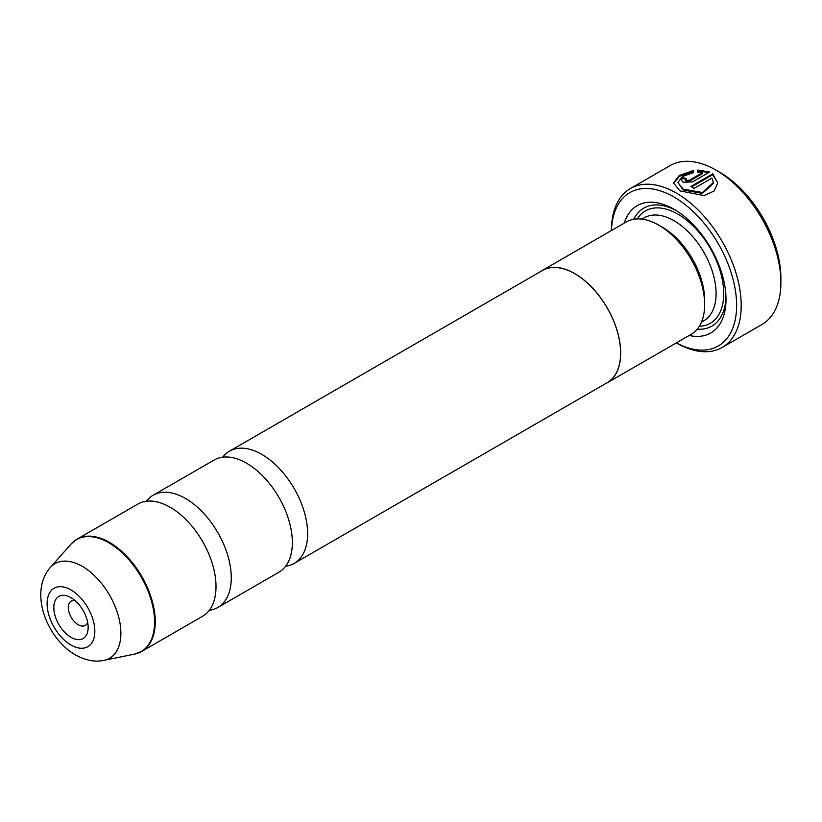 <?xml version="1.0" encoding="UTF-8"?>
<svg xmlns="http://www.w3.org/2000/svg" width="822" height="822" viewBox="0 0 822 822"><rect width="100%" height="100%" fill="white"/><g stroke="black" fill="none" stroke-linecap="round" stroke-linejoin="round"><path stroke-width="1.23" d="M146.367 501.256A64.774 37.401 60 0 1 153.087 495.265A64.774 37.401 60 0 1 185.474 498.471A64.774 37.401 60 0 1 227.797 555.559A64.774 37.401 60 0 1 217.861 607.458A64.774 37.401 60 0 1 209.312 610.284M222.7 457.186A64.774 37.401 60 0 1 229.43 451.196A64.774 37.401 60 0 1 261.817 454.402A64.774 37.401 60 0 1 304.13 511.479A64.774 37.401 60 0 1 294.204 563.389A64.774 37.401 60 0 1 285.655 566.214M153.087 495.265L214.162 460.012A64.774 37.401 60 0 1 246.549 463.218A64.774 37.401 60 0 1 288.861 520.295A64.774 37.401 60 0 1 278.935 572.204L217.861 607.458M73.918 541.369A64.774 37.401 60 0 1 77.052 539.17L137.819 504.081A64.774 37.401 60 0 1 170.205 507.287A64.774 37.401 60 0 1 212.528 564.365A64.774 37.401 60 0 1 202.592 616.274L141.826 651.353A64.774 37.401 60 0 1 138.353 652.976M70.969 597.635A24.29 14.025 -120 0 0 53.8 607.561A24.29 14.025 -120 0 0 70.969 637.307A24.29 14.025 -120 0 0 88.149 627.392A24.29 14.025 -120 0 0 70.969 597.635L70.969 597.635M75.1 600.605A14.036 8.107 -120 0 0 71.206 601.129A14.036 8.107 -120 0 0 69.058 612.38A14.036 8.107 -120 0 0 78.224 624.741A14.036 8.107 -120 0 0 85.241 625.439A14.036 8.107 -120 0 0 87.646 622.326M677.934 182.576L683.144 189.995L702.43 193.386L713.332 183.45L713.332 182.566L702.42 192.502L683.144 189.111L677.934 182.576L682.352 176.525L693.419 172.61L693.419 170.483L679.229 175.518L673.516 182.977L679.989 190.91L704.115 195.544L714.041 191.074L717.76 182.967L712.766 173.812L690.942 186.409A91.766 52.978 60 0 1 694.076 188.392L711.934 178.076L713.332 182.566M673.526 183.419L679.537 176.206L693.419 171.366M691.682 186.861L712.766 174.696L712.766 173.812M712.766 174.696L717.698 182.741M685.599 180.532L686.247 181.302L689.381 181.148L702.543 173.545L702.543 172.661L689.381 180.265L686.247 180.419L685.599 179.648L685.599 180.532M686.247 180.419L686.247 178.806A91.766 52.978 -120 0 0 683.123 177.531L681.181 179.987L683.123 182.227L692.504 181.898L709.633 172.004L697.847 170.041L697.847 172.26L702.543 172.661M719.836 172.343L716.013 170.133L719.836 172.343A86.361 49.865 60 0 1 780.9 278.113L780.9 282.521A91.766 52.978 -120 0 0 716.013 170.133L716.013 170.133A91.766 52.978 -120 0 0 670.136 165.592L630.443 188.505A91.766 52.978 60 0 1 676.321 193.057A91.766 52.978 60 0 1 736.265 273.921A91.766 52.978 60 0 1 722.199 347.449A91.766 52.978 60 0 1 676.321 342.897L676.321 342.897M722.199 347.449L761.891 324.526A91.766 52.978 -120 0 0 780.9 282.521M676.362 342.877A88.519 51.108 -120 0 0 736.615 304.089A88.519 51.108 -120 0 0 674.03 197.023A88.519 51.108 -120 0 0 611.476 230.499M540.537 271.579A64.887 37.463 60 0 1 542.356 270.407L626.323 221.93A64.887 37.463 60 0 1 658.761 225.136L662.583 227.345A59.482 34.339 60 0 1 704.639 300.194L704.639 304.602A64.887 37.463 60 0 1 691.199 334.307L607.232 382.785A64.887 37.463 60 0 1 605.311 383.771M662.583 227.345L658.761 225.136A64.887 37.463 60 0 1 704.639 304.602M624.299 223.091A73.518 42.446 60 0 1 674.03 209.271L674.03 209.271A73.518 42.446 60 0 1 726.011 299.311A73.518 42.446 60 0 1 689.185 335.468M633.741 219.269A68.123 39.333 60 0 1 675.972 210.442M542.356 270.407A64.887 37.463 60 0 1 574.794 273.623A64.887 37.463 60 0 1 617.178 330.793A64.887 37.463 60 0 1 607.232 382.785M229.43 451.196L542.407 270.5A64.774 37.401 60 0 1 574.794 273.705A64.774 37.401 60 0 1 617.106 330.783A64.774 37.401 60 0 1 607.181 382.692L294.204 563.389M725.98 297.05A68.123 39.333 60 0 1 697.22 329.201M611.434 230.52L611.434 230.52A91.766 52.978 60 0 1 630.443 188.505M697.847 170.925L708.677 172.486M685.64 179.432A91.766 52.978 60 0 0 683.123 178.415L683.123 177.531M70.98 544.154L77.052 539.17A64.774 37.401 60 0 1 109.439 542.376A64.774 37.401 60 0 1 151.762 599.454A64.774 37.401 60 0 1 141.826 651.353L134.469 654.127A64.661 37.329 -120 0 0 152.563 605.372A64.661 37.329 -120 0 0 108.853 542.808A64.661 37.329 -120 0 0 70.98 544.154L50.306 567.499A54.601 31.524 60 0 1 82.292 566.358A54.601 31.524 60 0 1 119.2 619.192A54.601 31.524 60 0 1 103.921 660.354L134.469 654.127M70.969 645.023A33.743 19.481 -120 0 0 94.828 631.245A33.743 19.481 -120 0 0 70.969 589.919A33.743 19.481 -120 0 0 47.111 603.697A33.743 19.481 -120 0 0 70.969 645.023M641.972 219.125L644.284 217.789A59.482 34.339 60 0 1 674.03 220.728A59.482 34.339 60 0 1 712.89 273.151A59.482 34.339 60 0 1 703.776 320.816L701.454 322.152M637.297 218.899A64.887 37.463 60 0 1 677.842 214.121A64.887 37.463 60 0 1 722.374 280.035A64.887 37.463 60 0 1 699.306 326.313M689.381 181.148L689.381 180.265M103.921 660.354C95.167 662.296 85.673 660.477 75.439 654.908C46.751 638.458 28.708 592.015 50.306 567.499"/></g></svg>
